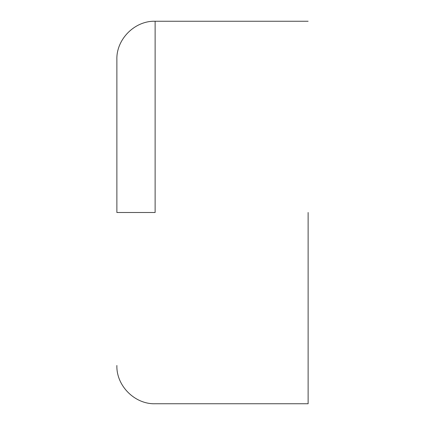 <?xml version="1.0" encoding="UTF-8"?>
<svg xmlns="http://www.w3.org/2000/svg" width="425" height="425" viewBox="0 0 425 425"><rect width="100%" height="100%" fill="white"/><g stroke="black" fill="none" stroke-linecap="round" stroke-linejoin="round"><path stroke-width="0.64" d="M308.125 212.5L308.125 403.75L308.125 212.5M116.875 212.5L116.875 59.5L116.875 212.5L155.125 212.5L155.125 21.25L155.125 212.5M308.125 21.25L155.125 21.25C134.826 20.612 116.238 39.201 116.875 59.5M308.125 403.75L155.125 403.75C134.826 404.388 116.238 385.799 116.875 365.5"/></g></svg>
